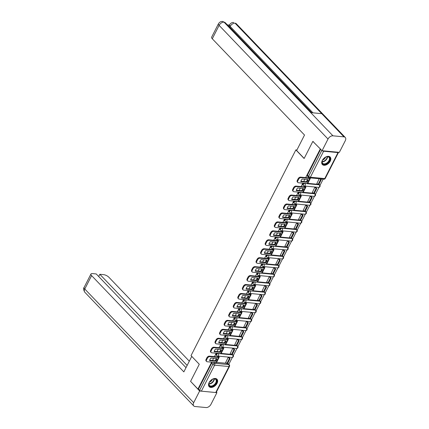 <?xml version="1.0" encoding="UTF-8"?>
<svg xmlns="http://www.w3.org/2000/svg" width="429" height="429" viewBox="0 0 429 429"><rect width="100%" height="100%" fill="white"/><g stroke="black" fill="none" stroke-linecap="round" stroke-linejoin="round"><path stroke-width="0.64" d="M217.074 353.303A1.389 0.879 136.2 0 0 216.259 354.156A1.389 0.879 136.2 0 0 216.275 355.207L216.683 355.636A1.389 0.879 -43.8 0 1 216.666 354.579A1.389 0.879 -43.8 0 1 218.27 353.528L232.652 354.89A1.389 0.879 -43.8 0 1 233.065 355.078L232.657 354.654A1.389 0.879 136.2 0 0 232.245 354.467L232.652 354.89A1.389 0.938 -84.6 0 1 232.808 356.81A1.389 0.938 -84.6 0 1 231.933 357.421A1.389 1.389 0 0 0 233.065 355.078M221.637 344.353A1.389 0.879 136.2 0 0 220.822 345.2A1.389 0.879 136.2 0 0 220.833 346.257L221.241 346.686A1.389 0.879 -43.8 0 1 221.23 345.629A1.389 0.879 -43.8 0 1 222.828 344.578L237.21 345.94A1.389 0.879 -43.8 0 1 237.628 346.128L237.221 345.704A1.389 0.879 136.2 0 0 236.803 345.517L237.21 345.94A1.389 0.938 -84.6 0 1 237.366 347.86A1.389 0.938 -84.6 0 1 236.497 348.471A1.389 1.389 0 0 0 237.628 346.128M226.196 335.403A1.389 0.879 136.2 0 0 225.381 336.25A1.389 0.879 136.2 0 0 225.397 337.307L225.804 337.736A1.389 0.879 -43.8 0 1 225.788 336.679A1.389 0.879 -43.8 0 1 227.391 335.628L241.774 336.99A1.389 0.879 -43.8 0 1 242.187 337.178L241.779 336.754A1.389 0.879 136.2 0 0 241.366 336.567L241.774 336.99A1.389 0.938 -84.6 0 1 241.929 338.91A1.389 0.938 -84.6 0 1 241.055 339.521A1.389 1.389 0 0 0 242.187 337.178M230.759 326.453A1.389 0.879 136.2 0 0 229.939 327.3A1.389 0.879 136.2 0 0 229.955 328.357L230.362 328.786A1.389 0.879 -43.8 0 1 230.346 327.729A1.389 0.879 -43.8 0 1 231.95 326.678L246.332 328.04A1.389 0.879 -43.8 0 1 246.75 328.228L246.343 327.804A1.389 0.879 136.2 0 0 245.924 327.617L246.332 328.04A1.389 0.938 -84.6 0 1 246.487 329.96A1.389 0.938 -84.6 0 1 245.619 330.571A1.389 1.389 0 0 0 246.75 328.228M235.317 317.503A1.389 0.879 136.2 0 0 234.502 318.35A1.389 0.879 136.2 0 0 234.518 319.407L234.926 319.836A1.389 0.879 -43.8 0 1 234.91 318.779A1.389 0.879 -43.8 0 1 236.508 317.728L250.89 319.09A1.389 0.879 -43.8 0 1 251.308 319.278L250.901 318.854A1.389 0.879 136.2 0 0 250.482 318.667L250.89 319.09A1.389 0.938 -84.6 0 1 251.051 321.01A1.389 0.938 -84.6 0 1 250.177 321.621A1.389 1.389 0 0 0 251.308 319.278M239.881 308.553A1.389 0.879 136.2 0 0 239.06 309.4A1.389 0.879 136.2 0 0 239.076 310.457L239.484 310.886A1.389 0.879 -43.8 0 1 239.468 309.829A1.389 0.879 -43.8 0 1 241.071 308.778L255.453 310.14A1.389 0.879 -43.8 0 1 255.872 310.328L255.464 309.904A1.389 0.879 136.2 0 0 255.046 309.717L255.453 310.14A1.389 0.938 -84.6 0 1 255.609 312.06A1.389 0.938 -84.6 0 1 254.735 312.671A1.389 1.389 0 0 0 255.872 310.328M244.439 299.603A1.389 0.879 136.2 0 0 243.624 300.45A1.389 0.879 136.2 0 0 243.634 301.507L244.042 301.93A1.389 0.879 -43.8 0 1 244.031 300.879A1.389 0.879 -43.8 0 1 245.629 299.828L260.012 301.19A1.389 0.879 -43.8 0 1 260.43 301.378L260.022 300.954A1.389 0.879 136.2 0 0 259.604 300.767L260.012 301.19A1.389 0.938 -84.6 0 1 260.167 303.11A1.389 0.938 -84.6 0 1 259.298 303.716A1.389 1.389 0 0 0 260.43 301.378M248.997 290.653A1.389 0.879 136.2 0 0 248.182 291.5A1.389 0.879 136.2 0 0 248.198 292.557L248.606 292.98A1.389 0.879 -43.8 0 1 248.589 291.924A1.389 0.879 -43.8 0 1 250.193 290.873L264.575 292.24A1.389 0.879 -43.8 0 1 264.988 292.428L264.58 292.004A1.389 0.879 136.2 0 0 264.167 291.817L264.575 292.24A1.389 0.938 -84.6 0 1 264.731 294.16A1.389 0.938 -84.6 0 1 263.856 294.766A1.389 1.389 0 0 0 264.988 292.428M253.56 281.703A1.389 0.879 136.2 0 0 252.74 282.55A1.389 0.879 136.2 0 0 252.756 283.607L253.164 284.03A1.389 0.879 -43.8 0 1 253.148 282.974A1.389 0.879 -43.8 0 1 254.751 281.923L269.133 283.29A1.389 0.879 -43.8 0 1 269.551 283.478L269.144 283.054A1.389 0.879 136.2 0 0 268.726 282.867L269.133 283.29A1.389 0.938 -84.6 0 1 269.289 285.21A1.389 0.938 -84.6 0 1 268.42 285.816A1.389 1.389 0 0 0 269.551 283.478M258.119 272.753A1.389 0.879 136.2 0 0 257.303 273.6A1.389 0.879 136.2 0 0 257.32 274.657L257.727 275.08A1.389 0.879 -43.8 0 1 257.711 274.024A1.389 0.879 -43.8 0 1 259.309 272.973L273.697 274.34A1.389 0.879 -43.8 0 1 274.11 274.528L273.702 274.104A1.389 0.879 136.2 0 0 273.289 273.916L273.697 274.34A1.389 0.938 -84.6 0 1 273.852 276.26A1.389 0.938 -84.6 0 1 272.978 276.866A1.389 1.389 0 0 0 274.11 274.528M262.682 263.803A1.389 0.879 136.2 0 0 261.862 264.65A1.389 0.879 136.2 0 0 261.878 265.707L262.285 266.13A1.389 0.879 -43.8 0 1 262.269 265.074A1.389 0.879 -43.8 0 1 263.873 264.023L278.255 265.39A1.389 0.879 -43.8 0 1 278.673 265.578L278.265 265.154A1.389 0.879 136.2 0 0 277.847 264.961L278.255 265.39A1.389 0.938 -84.6 0 1 278.41 267.31A1.389 0.938 -84.6 0 1 277.536 267.916A1.389 1.389 0 0 0 278.673 265.578M267.24 254.853A1.389 0.879 136.2 0 0 266.425 255.7A1.389 0.879 136.2 0 0 266.441 256.757L266.849 257.18A1.389 0.879 -43.8 0 1 266.833 256.124A1.389 0.879 -43.8 0 1 268.431 255.073L282.813 256.44A1.389 0.879 -43.8 0 1 283.231 256.628L282.824 256.199A1.389 0.879 136.2 0 0 282.405 256.011L282.813 256.44A1.389 0.938 -84.6 0 1 282.974 258.36A1.389 0.938 -84.6 0 1 282.1 258.966A1.389 1.389 0 0 0 283.231 256.628M271.798 245.903A1.389 0.879 136.2 0 0 270.983 246.75A1.389 0.879 136.2 0 0 270.999 247.806L271.407 248.23A1.389 0.879 -43.8 0 1 271.391 247.174A1.389 0.879 -43.8 0 1 272.994 246.123L287.376 247.49A1.389 0.879 -43.8 0 1 287.795 247.678L287.387 247.249A1.389 0.879 136.2 0 0 286.969 247.061L287.376 247.49A1.389 0.938 -84.6 0 1 287.532 249.41A1.389 0.938 -84.6 0 1 286.658 250.016A1.389 1.389 0 0 0 287.795 247.678M276.362 236.953A1.389 0.879 136.2 0 0 275.547 237.8A1.389 0.879 136.2 0 0 275.557 238.856L275.965 239.28A1.389 0.879 -43.8 0 1 275.954 238.224A1.389 0.879 -43.8 0 1 277.552 237.173L291.935 238.54A1.389 0.879 -43.8 0 1 292.353 238.728L291.945 238.299A1.389 0.879 136.2 0 0 291.527 238.111L291.935 238.54A1.389 0.938 -84.6 0 1 292.09 240.46A1.389 0.938 -84.6 0 1 291.221 241.066A1.389 1.389 0 0 0 292.353 238.728M280.92 228.003A1.389 0.879 136.2 0 0 280.105 228.85A1.389 0.879 136.2 0 0 280.121 229.906L280.528 230.33A1.389 0.879 -43.8 0 1 280.512 229.274A1.389 0.879 -43.8 0 1 282.116 228.223L296.498 229.59A1.389 0.879 -43.8 0 1 296.911 229.778L296.503 229.349A1.389 0.879 136.2 0 0 296.09 229.161L296.498 229.59A1.389 0.938 -84.6 0 1 296.654 231.51A1.389 0.938 -84.6 0 1 295.779 232.116A1.389 1.389 0 0 0 296.911 229.778M285.483 219.053A1.389 0.879 136.2 0 0 284.663 219.9A1.389 0.879 136.2 0 0 284.679 220.956L285.087 221.38A1.389 0.879 -43.8 0 1 285.071 220.324A1.389 0.879 -43.8 0 1 286.674 219.273L301.056 220.64A1.389 0.879 -43.8 0 1 301.474 220.828L301.067 220.399A1.389 0.879 136.2 0 0 300.649 220.211L301.056 220.64A1.389 0.938 -84.6 0 1 301.212 222.56A1.389 0.938 -84.6 0 1 300.343 223.166A1.389 1.389 0 0 0 301.474 220.828M290.042 210.103A1.389 0.879 136.2 0 0 289.226 210.95A1.389 0.879 136.2 0 0 289.243 212.006L289.65 212.43A1.389 0.879 -43.8 0 1 289.634 211.374A1.389 0.879 -43.8 0 1 291.232 210.323L305.614 211.685A1.389 0.879 -43.8 0 1 306.033 211.878L305.625 211.449A1.389 0.879 136.2 0 0 305.212 211.261L305.614 211.685A1.389 0.938 -84.6 0 1 305.775 213.61A1.389 0.938 -84.6 0 1 304.901 214.216A1.389 1.389 0 0 0 306.033 211.878M294.605 201.153A1.389 0.879 136.2 0 0 293.785 202A1.389 0.879 136.2 0 0 293.801 203.056L294.208 203.48A1.389 0.879 -43.8 0 1 294.192 202.424A1.389 0.879 -43.8 0 1 295.796 201.373L310.178 202.735A1.389 0.879 -43.8 0 1 310.596 202.922L310.188 202.499A1.389 0.879 136.2 0 0 309.77 202.311L310.178 202.735A1.389 0.938 -84.6 0 1 310.333 204.66A1.389 0.938 -84.6 0 1 309.459 205.266A1.389 1.389 0 0 0 310.596 202.922M299.163 192.203A1.389 0.879 136.2 0 0 298.348 193.05A1.389 0.879 136.2 0 0 298.364 194.106L298.766 194.53A1.389 0.879 -43.8 0 1 298.756 193.474A1.389 0.879 -43.8 0 1 300.354 192.423L314.736 193.785A1.389 0.879 -43.8 0 1 315.154 193.972L314.747 193.549A1.389 0.879 136.2 0 0 314.328 193.361L314.736 193.785A1.389 0.938 -84.6 0 1 314.891 195.71A1.389 0.938 -84.6 0 1 314.023 196.316A1.389 1.389 0 0 0 315.154 193.972M303.721 183.247A1.389 0.879 136.2 0 0 302.906 184.1A1.389 0.879 136.2 0 0 302.922 185.151L303.33 185.58A1.389 0.879 -43.8 0 1 303.314 184.524A1.389 0.879 -43.8 0 1 304.917 183.473L319.299 184.835A1.389 0.879 -43.8 0 1 319.712 185.022L319.31 184.599A1.389 0.879 136.2 0 0 318.892 184.411L319.299 184.835A1.389 0.938 -84.6 0 1 319.455 186.754A1.389 0.938 -84.6 0 1 318.581 187.366A1.389 1.389 0 0 0 319.712 185.022M330.239 161.175A5.411 3.437 136.2 0 0 330.18 157.057A5.411 3.437 136.2 0 0 322.313 160.425A5.411 3.437 136.2 0 0 322.372 164.543A5.411 3.437 136.2 0 0 330.239 161.175M217.047 383.328A5.411 3.437 136.2 0 0 216.988 379.209A5.411 3.437 136.2 0 0 209.121 382.577A5.411 3.437 136.2 0 0 209.18 386.695A5.411 3.437 136.2 0 0 217.047 383.328M228.807 364.344L232.346 357.4M233.328 355.469L236.91 348.445M237.891 346.519L241.468 339.495M242.449 337.569L246.031 330.544M247.013 328.619L250.59 321.594M251.571 319.669L255.148 312.644M256.134 310.719L259.711 303.694M260.693 301.769L264.269 294.744M265.251 292.819L268.833 285.794M269.814 283.869L273.391 276.844M274.372 274.919L277.954 267.894M278.936 265.964L282.513 258.944M283.494 257.014L287.071 249.994M288.057 248.064L291.634 241.044M292.616 239.114L296.192 232.094M297.174 230.164L300.756 223.144M301.737 221.214L305.314 214.194M306.295 212.264L309.877 205.244M310.859 203.314L314.436 196.294M315.417 194.364L318.994 187.344M319.98 185.414L323.182 179.124M216.597 362.366L226.544 363.309M227.633 363.411L228.829 364.618A1.389 0.879 -43.8 0 1 229.247 364.806L228.099 363.604A1.389 0.879 136.2 0 0 227.681 363.417M320.554 149.142L312.832 141.414L304.118 158.51L295.86 149.893L191.028 355.63L199.287 364.253L190.578 381.354L197.946 389.044L211.642 362.173M320.2 149.11L305.673 177.622M304.821 179.295L303.7 181.499M302.847 183.167L301.11 186.577M300.262 188.245L299.136 190.449M298.289 192.117L296.552 195.527M295.699 197.195L294.578 199.399M293.726 201.067L291.993 204.477M291.141 206.145L290.02 208.349M289.167 210.017L287.43 213.428M286.583 215.095L285.457 217.299M284.609 218.967L282.872 222.378M282.019 224.045L280.898 226.249M280.046 227.917L278.308 231.328M277.461 232.995L276.335 235.199M275.488 236.867L273.75 240.278M272.898 241.945L271.777 244.149M270.924 245.817L269.187 249.228M268.339 250.895L267.213 253.099M266.366 254.767L264.629 258.178M263.776 259.845L262.655 262.049M261.803 263.717L260.071 267.128M259.218 268.795L258.097 270.999M257.244 272.667L255.507 276.078M254.66 277.745L253.534 279.949M252.686 281.622L250.949 285.028M250.096 286.695L248.976 288.899M248.123 290.572L246.385 293.978M245.538 295.645L244.412 297.849M243.565 299.522L241.827 302.928M240.975 304.595L239.854 306.799M239.001 308.472L237.264 311.878M236.417 313.551L235.296 315.749M234.443 317.422L232.706 320.828M231.853 322.501L230.732 324.699M229.88 326.372L228.148 329.778M227.295 331.451L226.174 333.655M225.322 335.322L223.584 338.728M222.737 340.401L221.611 342.605M220.763 344.272L219.026 347.678M218.173 349.351L217.053 351.555M216.2 353.223L214.462 356.628M213.615 358.301L212.489 360.505M215.744 392.524L228.989 366.538A1.389 0.515 27 0 0 229.483 366.393L216.237 392.385A1.389 0.515 -153 0 1 215.744 392.524L201.362 391.162A1.389 0.515 -153 0 1 199.603 390.293L212.848 364.301A1.389 0.879 -43.8 0 1 214.446 363.25L228.829 364.618A1.389 0.938 -84.6 0 1 228.989 366.538L214.607 365.17L201.362 391.162M197.946 389.044L198.455 389.092L199.603 390.293M322.356 150.751A1.389 0.515 27 0 0 323.616 151.228L337.998 152.59A1.389 0.515 27 0 0 338.492 152.445A1.389 0.515 27 0 0 338.508 152.284M312.832 141.414L313.186 141.447M319.171 178.743L316.929 183.44M315.599 187.317L314.848 187.216L312.366 192.396M305.4 186.417L304.687 186.25L304.365 186.883M311.036 196.268L310.29 196.166L307.808 201.346M300.842 195.367L300.128 195.2L299.807 195.833M306.478 205.218L305.732 205.116L303.249 210.296M296.283 204.317L295.565 204.15L295.243 204.783M301.919 214.168L301.169 214.066L298.686 219.246M291.72 213.267L291.007 213.1L290.685 213.733M297.356 223.118L296.611 223.016L294.128 228.196M287.162 222.217L286.443 222.05L286.122 222.683M292.798 232.068L292.047 231.966L289.564 237.146M282.598 231.167L281.885 231L281.563 231.633M288.234 241.018L287.489 240.916L285.006 246.096M278.04 240.117L277.322 239.95L277 240.583M283.676 249.968L282.925 249.866L280.443 255.046M273.482 249.067L272.764 248.906L272.442 249.533M279.118 258.918L278.367 258.816L275.885 263.996M268.919 258.017L268.205 257.856L267.884 258.483M274.555 267.868L273.809 267.766L271.326 272.946M264.361 266.967L263.642 266.806L263.32 267.439M269.997 276.818L269.246 276.721L266.763 281.896M259.797 275.917L259.084 275.756L258.762 276.389M265.433 285.768L264.688 285.671L262.205 290.846M255.239 284.867L254.52 284.706L254.199 285.339M260.875 294.718L260.124 294.621L257.641 299.796M250.675 293.817L249.962 293.656L249.64 294.289M256.311 303.673L255.566 303.571L253.083 308.746M246.117 302.767L245.404 302.606L245.077 303.239M251.753 312.623L251.008 312.521L248.52 317.696M241.559 311.717L240.841 311.556L240.519 312.189M247.195 321.573L246.444 321.471L243.962 326.646M236.996 320.672L236.282 320.506L235.961 321.139M242.632 330.523L241.886 330.421L239.403 335.596M232.438 329.622L231.719 329.456L231.397 330.089M238.074 339.473L237.323 339.371L234.84 344.546M227.874 338.572L227.161 338.406L226.839 339.039M233.51 348.423L232.765 348.321L230.282 353.496M223.316 347.522L222.597 347.356L222.276 347.989M228.952 357.373L228.201 357.271L225.718 362.451M218.752 356.472L218.039 356.306L217.718 356.939M221.16 353.416L231.102 354.359M225.718 344.466L235.666 345.409M230.282 335.516L240.224 336.459M234.84 326.566L244.787 327.509M239.403 317.616L249.346 318.559M243.962 308.666L253.909 309.609M248.52 299.715L258.467 300.659M253.083 290.765L263.025 291.704M257.641 281.81L267.589 282.754M262.205 272.86L272.147 273.804M266.763 263.91L276.71 264.854M271.326 254.96L281.268 255.904M275.885 246.01L285.832 246.954M280.443 237.06L290.39 238.004M285.006 228.11L294.948 229.054M289.564 219.16L299.512 220.104M294.128 210.21L304.07 211.154M298.686 201.26L308.633 202.204M303.244 192.31L313.191 193.254M307.808 183.36L317.755 184.304M296.906 149.989L295.86 149.893M198.455 389.092L211.701 363.106A1.389 0.879 -43.8 0 1 212.516 362.253M320.661 149.254L307.47 175.15A1.389 0.879 136.2 0 0 307.48 176.201L308.633 177.402A1.389 0.879 -43.8 0 1 308.617 176.346L321.809 150.45M307.604 180.941A4.301 2.735 136.2 0 0 308.054 179.601L302.15 179.043A4.301 2.735 -43.8 0 0 300.804 181.681L306.708 182.239A4.301 2.735 136.2 0 0 307.604 180.941M300.901 181.231L306.226 181.735A4.301 2.735 136.2 0 0 307.126 180.437A4.301 2.735 136.2 0 0 307.475 179.547M316.827 183.339L318.045 184.609L318.704 184.674L321.305 179.563L320.651 178.882M318.045 184.609L320.645 179.504L321.305 179.563M319.991 178.818L320.645 179.504M297.801 182.464L297.318 181.96A2.081 1.325 -43.8 0 1 297.297 180.378L297.78 180.882A2.081 1.325 136.2 0 0 297.801 182.464A2.081 1.325 136.2 0 0 298.428 182.749L307.169 183.574A1.732 0.643 27 0 0 307.786 183.398L310.392 178.292A1.732 0.643 27 0 0 310.333 177.901M309.599 177.831A0.831 0.311 -153 0 1 309.588 177.879A0.831 0.311 -153 0 1 309.288 177.965L300.547 177.139L301.029 177.644L309.77 178.469A1.732 0.643 27 0 0 310.392 178.292M301.029 177.644A2.081 1.325 136.2 0 0 298.627 179.22L298.144 178.716A2.081 1.325 -43.8 0 1 300.547 177.139M297.78 180.882L298.627 179.22M297.297 180.378L298.144 178.716M306.226 181.735L306.708 182.239M304.172 158.408L296.632 150.536L304.52 135.044L212.285 38.776A4.161 1.544 -153 0 1 211.626 37.178L218.452 23.783A4.161 1.544 -153 0 0 219.106 25.381L212.285 38.776M343.972 136.862L321.745 113.664L310.714 112.618L332.942 135.816L343.972 136.862A4.263 2.708 136.2 0 1 345.254 137.441A4.263 2.708 136.2 0 1 345.297 140.685L339.35 152.359L322.072 150.724L312.907 141.42M332.942 135.816A4.263 2.708 136.2 0 0 328.019 139.044L322.072 150.724M229.386 25.059L227.338 24.866M311.695 112.709L229.767 27.204A4.161 1.544 -153 0 1 229.107 25.606L229.504 24.828L230.164 26.432L229.767 27.204M311.492 112.693L225.289 22.726A4.263 2.708 136.2 0 0 224.035 22.152L222.672 21.45C220.973 21.278 219.562 22.056 218.452 23.783M312.945 112.832L230.164 26.432A4.263 2.708 136.2 0 1 235.06 23.198L236.341 23.772A4.263 2.708 136.2 0 0 235.06 23.198L321.745 113.664M191.758 356.397L183.848 371.884L91.608 275.616L84.781 289.012L193.694 402.681L199.641 391.001L190.626 381.408M199.281 364.264L191.742 356.392M189.302 361.18L108.886 277.257A4.161 1.544 27 0 0 103.614 274.646L99.828 274.287L187.146 365.417M193.694 402.681A4.263 2.708 136.2 0 0 193.736 405.925A4.263 2.708 136.2 0 0 195.018 406.504L206.049 407.55A4.263 2.708 136.2 0 0 210.971 404.316L216.918 392.642L199.641 391.001M186.004 367.653L96.219 273.943L92.433 273.589A4.161 1.544 27 0 0 90.948 274.018A4.161 1.544 27 0 0 91.608 275.616M98.691 276.523L99.828 274.287M216.918 392.642L216.388 392.09M327.954 156.617A4.681 2.976 -43.8 0 1 329.408 160.816A4.681 2.976 -43.8 0 1 324.008 164.366A4.681 2.976 -43.8 0 1 322.367 160.564A4.681 2.976 -43.8 0 1 326.206 156.885A4.681 2.976 -43.8 0 1 327.954 156.617M322.41 160.462A4.333 2.756 136.2 0 0 322.667 163.299A4.333 2.756 136.2 0 0 323.965 163.883A4.333 2.756 136.2 0 0 328.416 161.481A4.333 2.756 136.2 0 0 328.925 157.298A4.333 2.756 136.2 0 0 327.622 156.714A4.333 2.756 136.2 0 0 326.099 156.923M322.672 159.942A3.089 1.963 136.2 0 0 325.568 157.159M322.125 164.237A5.373 3.416 136.2 0 0 323.713 164.94A5.373 3.416 136.2 0 0 329.215 161.98A5.373 3.416 136.2 0 0 329.885 156.799M214.763 378.769A4.681 2.976 -43.8 0 1 216.216 382.968A4.681 2.976 -43.8 0 1 210.816 386.513A4.681 2.976 -43.8 0 1 209.175 382.711A4.681 2.976 -43.8 0 1 213.015 379.032A4.681 2.976 -43.8 0 1 214.763 378.769M209.218 382.609A4.333 2.756 136.2 0 0 209.475 385.446A4.333 2.756 136.2 0 0 210.773 386.036A4.333 2.756 136.2 0 0 215.224 383.633A4.333 2.756 136.2 0 0 215.733 379.451A4.333 2.756 136.2 0 0 214.43 378.861A4.333 2.756 136.2 0 0 212.907 379.075M209.481 382.089A3.089 1.963 136.2 0 0 212.382 379.311M208.934 386.39A5.373 3.416 136.2 0 0 210.521 387.087A5.373 3.416 136.2 0 0 216.023 384.132A5.373 3.416 136.2 0 0 216.693 378.952M303.046 189.891A4.301 2.735 136.2 0 0 303.491 188.551L297.592 187.993A4.301 2.735 -43.8 0 0 296.246 190.632L302.15 191.189A4.301 2.735 136.2 0 0 303.046 189.891M296.342 190.181L301.667 190.685A4.301 2.735 136.2 0 0 302.563 189.387A4.301 2.735 136.2 0 0 302.917 188.497M304.67 186.283L304.896 186.513A0.831 0.311 -153 0 1 305.024 186.829A0.831 0.311 -153 0 1 304.729 186.921L295.989 186.089L296.471 186.594L305.212 187.419A1.732 0.643 27 0 0 305.829 187.242A1.732 0.643 27 0 0 305.555 186.572L305.303 186.309M312.269 192.289L313.486 193.559L314.146 193.624L316.747 188.513L315.567 187.285M313.486 193.559L316.087 188.454L316.747 188.513M314.907 187.221L316.087 188.454M293.243 191.414L292.76 190.916A2.081 1.325 -43.8 0 1 292.739 189.328L293.221 189.833A2.081 1.325 136.2 0 0 293.243 191.414A2.081 1.325 136.2 0 0 293.865 191.699L302.611 192.524A1.732 0.643 27 0 0 303.228 192.348L305.829 187.242M296.471 186.594A2.081 1.325 136.2 0 0 294.069 188.17L293.586 187.666A2.081 1.325 -43.8 0 1 295.989 186.089M293.221 189.833L294.069 188.17M292.739 189.328L293.586 187.666M301.667 190.685L302.15 191.189M298.487 198.841A4.301 2.735 136.2 0 0 298.933 197.501L293.028 196.943A4.301 2.735 -43.8 0 0 291.682 199.582L297.587 200.139A4.301 2.735 136.2 0 0 298.487 198.841M291.779 199.131L297.104 199.635A4.301 2.735 136.2 0 0 298.005 198.337A4.301 2.735 136.2 0 0 298.353 197.447M300.112 195.233L300.332 195.463A0.831 0.311 -153 0 1 300.466 195.785A0.831 0.311 -153 0 1 300.166 195.871L291.425 195.039L291.908 195.544L300.649 196.369A1.732 0.643 27 0 0 301.271 196.192A1.732 0.643 27 0 0 300.997 195.527L300.74 195.259M307.706 201.239L308.923 202.509L309.582 202.574L312.189 197.463L311.009 196.235M308.923 202.509L311.524 197.404L312.189 197.463M310.344 196.171L311.524 197.404M288.679 200.364L288.202 199.866A2.081 1.325 -43.8 0 1 288.175 198.278L288.658 198.783A2.081 1.325 136.2 0 0 288.679 200.364A2.081 1.325 136.2 0 0 289.307 200.649L298.048 201.48A1.732 0.643 27 0 0 298.664 201.298L301.271 196.192M291.908 195.544A2.081 1.325 136.2 0 0 289.505 197.12L289.028 196.616A2.081 1.325 -43.8 0 1 291.425 195.039M288.658 198.783L289.505 197.12M288.175 198.278L289.028 196.616M297.104 199.635L297.587 200.139M293.924 207.792A4.301 2.735 136.2 0 0 294.374 206.451L288.47 205.893A4.301 2.735 -43.8 0 0 287.124 208.532L293.028 209.089A4.301 2.735 136.2 0 0 293.924 207.792M287.221 208.081L292.546 208.591A4.301 2.735 136.2 0 0 293.441 207.287A4.301 2.735 136.2 0 0 293.795 206.397M295.549 204.183L295.774 204.413A0.831 0.311 -153 0 1 295.903 204.735A0.831 0.311 -153 0 1 295.608 204.821L286.867 203.989L287.35 204.494L296.09 205.319A1.732 0.643 27 0 0 296.707 205.142A1.732 0.643 27 0 0 296.434 204.477L296.182 204.209M303.147 210.189L304.365 211.459L305.024 211.524L307.625 206.413L306.445 205.185M304.365 211.459L306.966 206.354L307.625 206.413M305.786 205.121L306.966 206.354M284.121 209.314L283.639 208.816A2.081 1.325 -43.8 0 1 283.617 207.228L284.1 207.733A2.081 1.325 136.2 0 0 284.121 209.314A2.081 1.325 136.2 0 0 284.749 209.599L293.49 210.43A1.732 0.643 27 0 0 294.106 210.248L296.707 205.142M287.35 204.494A2.081 1.325 136.2 0 0 284.947 206.07L284.465 205.566A2.081 1.325 -43.8 0 1 286.867 203.989M284.1 207.733L284.947 206.07M283.617 207.228L284.465 205.566M292.546 208.591L293.028 209.089M289.366 216.742A4.301 2.735 136.2 0 0 289.811 215.401L283.907 214.843A4.301 2.735 -43.8 0 0 282.566 217.482L288.465 218.039A4.301 2.735 136.2 0 0 289.366 216.742M282.663 217.031L287.988 217.541A4.301 2.735 136.2 0 0 288.883 216.237A4.301 2.735 136.2 0 0 289.232 215.347M290.991 213.133L291.211 213.363A0.831 0.311 -153 0 1 291.345 213.685A0.831 0.311 -153 0 1 291.05 213.771L282.309 212.94L282.786 213.444L291.527 214.269A1.732 0.643 27 0 0 292.149 214.092A1.732 0.643 27 0 0 291.876 213.428L291.618 213.159M298.584 219.139L299.801 220.409L300.466 220.474L303.067 215.363L301.887 214.135M299.801 220.409L302.407 215.304L303.067 215.363M301.228 214.071L302.407 215.304M279.563 218.264L279.081 217.766A2.081 1.325 -43.8 0 1 279.059 216.178L279.536 216.683A2.081 1.325 136.2 0 0 279.563 218.264A2.081 1.325 136.2 0 0 280.185 218.549L288.926 219.38A1.732 0.643 27 0 0 289.548 219.198L292.149 214.092M282.786 213.444A2.081 1.325 136.2 0 0 280.389 215.02L279.906 214.516A2.081 1.325 -43.8 0 1 282.309 212.94M279.536 216.683L280.389 215.02M279.059 216.178L279.906 214.516M287.988 217.541L288.465 218.039M284.802 225.692A4.301 2.735 136.2 0 0 285.253 224.351L279.349 223.793A4.301 2.735 -43.8 0 0 278.003 226.432L283.907 226.989A4.301 2.735 136.2 0 0 284.802 225.692M278.099 225.981L283.424 226.491A4.301 2.735 136.2 0 0 284.325 225.193A4.301 2.735 136.2 0 0 284.674 224.297M286.433 222.083L286.652 222.313A0.831 0.311 -153 0 1 286.786 222.635A0.831 0.311 -153 0 1 286.486 222.721L277.745 221.89L278.228 222.394L286.969 223.219A1.732 0.643 27 0 0 287.586 223.042A1.732 0.643 27 0 0 287.312 222.378L287.06 222.109M294.026 228.089L295.243 229.359L295.903 229.424L298.504 224.319L297.324 223.085M295.243 229.359L297.844 224.254L298.504 224.319M296.664 223.021L297.844 224.254M275 227.214L274.517 226.716A2.081 1.325 -43.8 0 1 274.496 225.128L274.978 225.633A2.081 1.325 136.2 0 0 275 227.214A2.081 1.325 136.2 0 0 275.627 227.499L284.368 228.33A1.732 0.643 27 0 0 284.985 228.148L287.586 223.042M278.228 222.394A2.081 1.325 136.2 0 0 275.826 223.97L275.343 223.466A2.081 1.325 -43.8 0 1 277.745 221.89M274.978 225.633L275.826 223.97M274.496 225.128L275.343 223.466M283.424 226.491L283.907 226.989M280.244 234.642A4.301 2.735 136.2 0 0 280.689 233.301L274.791 232.743A4.301 2.735 -43.8 0 0 273.445 235.382L279.349 235.939A4.301 2.735 136.2 0 0 280.244 234.642M273.541 234.931L278.866 235.441A4.301 2.735 136.2 0 0 279.762 234.143A4.301 2.735 136.2 0 0 280.116 233.247M281.869 231.033L282.094 231.263A0.831 0.311 -153 0 1 282.223 231.585A0.831 0.311 -153 0 1 281.928 231.671L273.187 230.84L273.67 231.344L282.411 232.169A1.732 0.643 27 0 0 283.027 231.992A1.732 0.643 27 0 0 282.754 231.328L282.496 231.059M289.462 237.039L290.685 238.309L291.345 238.374L293.945 233.269L292.766 232.035M290.685 238.309L293.286 233.204L293.945 233.269M292.106 231.971L293.286 233.204M270.442 236.17L269.959 235.666A2.081 1.325 -43.8 0 1 269.938 234.078L270.42 234.583A2.081 1.325 136.2 0 0 270.442 236.17A2.081 1.325 136.2 0 0 271.064 236.449L279.805 237.28A1.732 0.643 27 0 0 280.427 237.098L283.027 231.992M273.67 231.344A2.081 1.325 136.2 0 0 271.267 232.92L270.785 232.416A2.081 1.325 -43.8 0 1 273.187 230.84M270.42 234.583L271.267 232.92M269.938 234.078L270.785 232.416M278.866 235.441L279.349 235.939M275.681 243.592A4.301 2.735 136.2 0 0 276.131 242.251L270.227 241.693A4.301 2.735 -43.8 0 0 268.881 244.332L274.785 244.889A4.301 2.735 136.2 0 0 275.681 243.592M268.978 243.887L274.303 244.391A4.301 2.735 136.2 0 0 275.204 243.093A4.301 2.735 136.2 0 0 275.552 242.197M277.311 239.983L277.531 240.213A0.831 0.311 -153 0 1 277.665 240.535A0.831 0.311 -153 0 1 277.365 240.621L268.624 239.79L269.106 240.294L277.847 241.125A1.732 0.643 27 0 0 278.469 240.942A1.732 0.643 27 0 0 278.19 240.278L277.938 240.009M284.904 245.989L286.122 247.26L286.781 247.324L289.382 242.219L288.202 240.985M286.122 247.26L288.722 242.154L289.382 242.219M287.543 240.921L288.722 242.154M265.878 245.12L265.401 244.616A2.081 1.325 -43.8 0 1 265.374 243.029L265.857 243.533A2.081 1.325 136.2 0 0 265.878 245.12A2.081 1.325 136.2 0 0 266.506 245.399L275.246 246.23A1.732 0.643 27 0 0 275.863 246.048L278.469 240.942M269.106 240.294A2.081 1.325 136.2 0 0 266.704 241.87L266.221 241.366A2.081 1.325 -43.8 0 1 268.624 239.79M265.857 243.533L266.704 241.87M265.374 243.029L266.221 241.366M274.303 244.391L274.785 244.889M271.123 252.542A4.301 2.735 136.2 0 0 271.573 251.201L265.669 250.643A4.301 2.735 -43.8 0 0 264.323 253.282L270.227 253.845A4.301 2.735 136.2 0 0 271.123 252.542M264.42 252.837L269.744 253.341A4.301 2.735 136.2 0 0 270.64 252.043A4.301 2.735 136.2 0 0 270.994 251.147M272.747 248.933L272.973 249.163A0.831 0.311 -153 0 1 273.101 249.485A0.831 0.311 -153 0 1 272.806 249.571L264.066 248.74L264.548 249.244L273.289 250.075A1.732 0.643 27 0 0 273.906 249.893A1.732 0.643 27 0 0 273.632 249.228L273.38 248.959M280.346 254.939L281.563 256.21L282.223 256.274L284.824 251.169L283.644 249.935M281.563 256.21L284.164 251.104L284.824 251.169M282.984 249.871L284.164 251.104M261.32 254.07L260.837 253.566A2.081 1.325 -43.8 0 1 260.816 251.979L261.299 252.483A2.081 1.325 136.2 0 0 261.32 254.07A2.081 1.325 136.2 0 0 261.942 254.349L270.688 255.18A1.732 0.643 27 0 0 271.305 254.998L273.906 249.893M264.548 249.244A2.081 1.325 136.2 0 0 262.146 250.82L261.663 250.316A2.081 1.325 -43.8 0 1 264.066 248.74M261.299 252.483L262.146 250.82M260.816 251.979L261.663 250.316M269.744 253.341L270.227 253.845M266.565 261.492A4.301 2.735 136.2 0 0 267.01 260.151L261.105 259.593A4.301 2.735 -43.8 0 0 259.765 262.232L265.664 262.795A4.301 2.735 136.2 0 0 266.565 261.492M259.856 261.787L265.186 262.291A4.301 2.735 136.2 0 0 266.082 260.993A4.301 2.735 136.2 0 0 266.43 260.097M268.189 257.883L268.409 258.113A0.831 0.311 -153 0 1 268.543 258.435A0.831 0.311 -153 0 1 268.248 258.521L259.502 257.69L259.985 258.194L268.726 259.025A1.732 0.643 27 0 0 269.348 258.843A1.732 0.643 27 0 0 269.074 258.178L268.817 257.909M275.783 263.889L277 265.16L277.66 265.224L280.266 260.119L279.086 258.885M277 265.16L279.601 260.054L280.266 260.119M278.421 258.821L279.601 260.054M256.757 263.02L256.279 262.516A2.081 1.325 -43.8 0 1 256.252 260.934L256.735 261.433A2.081 1.325 136.2 0 0 256.757 263.02A2.081 1.325 136.2 0 0 257.384 263.299L266.125 264.13A1.732 0.643 27 0 0 266.747 263.948L269.348 258.843M259.985 258.194A2.081 1.325 136.2 0 0 257.582 259.77L257.105 259.266A2.081 1.325 -43.8 0 1 259.502 257.69M256.735 261.433L257.582 259.77M256.252 260.934L257.105 259.266M265.186 262.291L265.664 262.795M262.001 270.447A4.301 2.735 136.2 0 0 262.451 269.101L256.547 268.543A4.301 2.735 -43.8 0 0 255.201 271.182L261.105 271.745A4.301 2.735 136.2 0 0 262.001 270.447M255.298 270.737L260.623 271.241A4.301 2.735 136.2 0 0 261.518 269.943A4.301 2.735 136.2 0 0 261.872 269.047M263.626 266.833L263.851 267.063A0.831 0.311 -153 0 1 263.98 267.385A0.831 0.311 -153 0 1 263.685 267.471L254.944 266.64L255.427 267.144L264.167 267.975A1.732 0.643 27 0 0 264.784 267.793A1.732 0.643 27 0 0 264.511 267.128L264.259 266.865M271.225 272.839L272.442 274.11L273.101 274.174L275.702 269.069L274.522 267.835M272.442 274.11L275.043 269.004L275.702 269.069M273.863 267.771L275.043 269.004M252.198 271.97L251.716 271.466A2.081 1.325 -43.8 0 1 251.694 269.884L252.177 270.383A2.081 1.325 136.2 0 0 252.198 271.97A2.081 1.325 136.2 0 0 252.826 272.249L261.567 273.08A1.732 0.643 27 0 0 262.183 272.898L264.784 267.793M255.427 267.144A2.081 1.325 136.2 0 0 253.024 268.72L252.542 268.216A2.081 1.325 -43.8 0 1 254.944 266.64M252.177 270.383L253.024 268.72M251.694 269.884L252.542 268.216M260.623 271.241L261.105 271.745M257.443 279.397A4.301 2.735 136.2 0 0 257.888 278.056L251.984 277.493A4.301 2.735 -43.8 0 0 250.643 280.132L256.542 280.695A4.301 2.735 136.2 0 0 257.443 279.397M250.74 279.687L256.065 280.191A4.301 2.735 136.2 0 0 256.96 278.893A4.301 2.735 136.2 0 0 257.314 277.997M259.068 275.783L259.293 276.013A0.831 0.311 -153 0 1 259.422 276.335A0.831 0.311 -153 0 1 259.127 276.421L250.386 275.59L250.863 276.094L259.604 276.925A1.732 0.643 27 0 0 260.226 276.743A1.732 0.643 27 0 0 259.953 276.078L259.695 275.815M266.661 281.789L267.878 283.06L268.543 283.124L271.144 278.019L269.964 276.785M267.878 283.06L270.484 277.954L271.144 278.019M269.305 276.721L270.484 277.954M247.64 280.92L247.158 280.416A2.081 1.325 -43.8 0 1 247.136 278.834L247.613 279.333A2.081 1.325 136.2 0 0 247.64 280.92A2.081 1.325 136.2 0 0 248.262 281.199L257.003 282.03A1.732 0.643 27 0 0 257.625 281.853L260.226 276.743M250.863 276.094A2.081 1.325 136.2 0 0 248.466 277.67L247.983 277.166A2.081 1.325 -43.8 0 1 250.386 275.59M247.613 279.333L248.466 277.67M247.136 278.834L247.983 277.166M256.065 280.191L256.542 280.695M252.879 288.347A4.301 2.735 136.2 0 0 253.33 287.006L247.426 286.443A4.301 2.735 -43.8 0 0 246.08 289.082L251.984 289.645A4.301 2.735 136.2 0 0 252.879 288.347M246.176 288.637L251.501 289.141A4.301 2.735 136.2 0 0 252.402 287.843A4.301 2.735 136.2 0 0 252.751 286.947M254.51 284.733L254.729 284.963A0.831 0.311 -153 0 1 254.864 285.285A0.831 0.311 -153 0 1 254.563 285.371L245.822 284.54L246.305 285.044L255.046 285.875A1.732 0.643 27 0 0 255.663 285.693A1.732 0.643 27 0 0 255.389 285.028L255.137 284.765M262.103 290.739L263.32 292.01L263.98 292.074L266.581 286.969L265.401 285.735M263.32 292.01L265.921 286.904L266.581 286.969M264.741 285.676L265.921 286.904M243.077 289.87L242.594 289.366A2.081 1.325 -43.8 0 1 242.573 287.784L243.055 288.283A2.081 1.325 136.2 0 0 243.077 289.87A2.081 1.325 136.2 0 0 243.704 290.149L252.445 290.98A1.732 0.643 27 0 0 253.062 290.803L255.663 285.693M246.305 285.044A2.081 1.325 136.2 0 0 243.903 286.62L243.42 286.116A2.081 1.325 -43.8 0 1 245.822 284.54M243.055 288.283L243.903 286.62M242.573 287.784L243.42 286.116M251.501 289.141L251.984 289.645M248.321 297.297A4.301 2.735 136.2 0 0 248.766 295.956L242.868 295.393A4.301 2.735 -43.8 0 0 241.522 298.032L247.426 298.595A4.301 2.735 136.2 0 0 248.321 297.297M241.618 297.587L246.943 298.091A4.301 2.735 136.2 0 0 247.839 296.793A4.301 2.735 136.2 0 0 248.193 295.897M249.946 293.683L250.171 293.913A0.831 0.311 -153 0 1 250.3 294.235A0.831 0.311 -153 0 1 250.005 294.321L241.264 293.49L241.747 293.994L250.488 294.825A1.732 0.643 27 0 0 251.104 294.643A1.732 0.643 27 0 0 250.831 293.978L250.574 293.715M257.539 299.689L258.762 300.96L259.422 301.024L262.022 295.919L260.843 294.685M258.762 300.96L261.363 295.854L262.022 295.919M260.183 294.626L261.363 295.854M238.519 298.82L238.036 298.316A2.081 1.325 -43.8 0 1 238.015 296.734L238.497 297.233A2.081 1.325 136.2 0 0 238.519 298.82A2.081 1.325 136.2 0 0 239.141 299.099L247.882 299.93A1.732 0.643 27 0 0 248.504 299.753L251.104 294.643M241.747 293.994A2.081 1.325 136.2 0 0 239.344 295.57L238.862 295.066A2.081 1.325 -43.8 0 1 241.264 293.49M238.497 297.233L239.344 295.57M238.015 296.734L238.862 295.066M246.943 298.091L247.426 298.595M243.763 306.247A4.301 2.735 136.2 0 0 244.208 304.906L238.304 304.343A4.301 2.735 -43.8 0 0 236.958 306.982L242.862 307.545A4.301 2.735 136.2 0 0 243.763 306.247M237.055 306.537L242.38 307.041A4.301 2.735 136.2 0 0 243.281 305.743A4.301 2.735 136.2 0 0 243.629 304.847M245.388 302.633L245.608 302.863A0.831 0.311 -153 0 1 245.742 303.185A0.831 0.311 -153 0 1 245.442 303.271L236.701 302.445L237.183 302.944L245.924 303.775A1.732 0.643 27 0 0 246.546 303.593A1.732 0.643 27 0 0 246.267 302.928L246.015 302.665M252.981 308.639L254.199 309.915L254.858 309.974L257.464 304.869L256.279 303.635M254.199 309.915L256.799 304.805L257.464 304.869M255.62 303.576L256.799 304.805M233.955 307.77L233.478 307.266A2.081 1.325 -43.8 0 1 233.451 305.684L233.934 306.188A2.081 1.325 136.2 0 0 233.955 307.77A2.081 1.325 136.2 0 0 234.583 308.049L243.323 308.88A1.732 0.643 27 0 0 243.94 308.703L246.546 303.593M237.183 302.944A2.081 1.325 136.2 0 0 234.781 304.52L234.298 304.022A2.081 1.325 -43.8 0 1 236.701 302.445M233.934 306.188L234.781 304.52M233.451 305.684L234.298 304.022M242.38 307.041L242.862 307.545M239.2 315.197A4.301 2.735 136.2 0 0 239.65 313.856L233.746 313.293A4.301 2.735 -43.8 0 0 232.4 315.932L238.304 316.495A4.301 2.735 136.2 0 0 239.2 315.197M232.497 315.487L237.822 315.991A4.301 2.735 136.2 0 0 238.717 314.693A4.301 2.735 136.2 0 0 239.071 313.803M240.825 311.583L241.05 311.819A0.831 0.311 -153 0 1 241.178 312.135A0.831 0.311 -153 0 1 240.883 312.221L232.143 311.395L232.625 311.894L241.366 312.725A1.732 0.643 27 0 0 241.983 312.548A1.732 0.643 27 0 0 241.709 311.878L241.457 311.615M248.423 317.594L249.64 318.865L250.3 318.924L252.901 313.819L251.721 312.585M249.64 318.865L252.241 313.755L252.901 313.819M251.062 312.526L252.241 313.755M229.397 316.72L228.914 316.216A2.081 1.325 -43.8 0 1 228.893 314.634L229.376 315.138A2.081 1.325 136.2 0 0 229.397 316.72A2.081 1.325 136.2 0 0 230.024 317.004L238.765 317.83A1.732 0.643 27 0 0 239.382 317.653L241.983 312.548M232.625 311.894A2.081 1.325 136.2 0 0 230.223 313.47L229.74 312.972A2.081 1.325 -43.8 0 1 232.143 311.395M229.376 315.138L230.223 313.47M228.893 314.634L229.74 312.972M237.822 315.991L238.304 316.495M234.642 324.147A4.301 2.735 136.2 0 0 235.087 322.806L229.183 322.243A4.301 2.735 -43.8 0 0 227.842 324.882L233.741 325.445A4.301 2.735 136.2 0 0 234.642 324.147M227.933 324.437L233.263 324.941A4.301 2.735 136.2 0 0 234.159 323.643A4.301 2.735 136.2 0 0 234.507 322.753M236.266 320.533L236.486 320.769A0.831 0.311 -153 0 1 236.62 321.085A0.831 0.311 -153 0 1 236.325 321.171L227.579 320.345L228.062 320.844L236.803 321.675A1.732 0.643 27 0 0 237.425 321.498A1.732 0.643 27 0 0 237.151 320.828L236.894 320.565M243.86 326.544L245.077 327.815L245.742 327.874L248.343 322.769L247.163 321.536M245.077 327.815L247.678 322.705L248.343 322.769M246.498 321.477L247.678 322.705M224.834 325.67L224.356 325.166A2.081 1.325 -43.8 0 1 224.335 323.584L224.812 324.088A2.081 1.325 136.2 0 0 224.834 325.67A2.081 1.325 136.2 0 0 225.461 325.954L234.202 326.78A1.732 0.643 27 0 0 234.824 326.603L237.425 321.498M228.062 320.844A2.081 1.325 136.2 0 0 225.659 322.42L225.182 321.922A2.081 1.325 -43.8 0 1 227.579 320.345M224.812 324.088L225.659 322.42M224.335 323.584L225.182 321.922M233.263 324.941L233.741 325.445M230.078 333.097A4.301 2.735 136.2 0 0 230.529 331.756L224.624 331.193A4.301 2.735 -43.8 0 0 223.278 333.837L229.183 334.395A4.301 2.735 136.2 0 0 230.078 333.097M223.375 333.387L228.7 333.891A4.301 2.735 136.2 0 0 229.595 332.593A4.301 2.735 136.2 0 0 229.949 331.703M231.708 329.483L231.928 329.719A0.831 0.311 -153 0 1 232.062 330.035A0.831 0.311 -153 0 1 231.762 330.121L223.021 329.295L223.504 329.794L232.245 330.625A1.732 0.643 27 0 0 232.861 330.448A1.732 0.643 27 0 0 232.588 329.778L232.336 329.515M239.302 335.494L240.519 336.765L241.178 336.824L243.779 331.719L242.599 330.486M240.519 336.765L243.12 331.655L243.779 331.719M241.94 330.427L243.12 331.655M220.275 334.62L219.793 334.116A2.081 1.325 -43.8 0 1 219.771 332.534L220.254 333.038A2.081 1.325 136.2 0 0 220.275 334.62A2.081 1.325 136.2 0 0 220.903 334.904L229.644 335.73A1.732 0.643 27 0 0 230.26 335.553L232.861 330.448M223.504 329.794A2.081 1.325 136.2 0 0 221.101 331.37L220.619 330.872A2.081 1.325 -43.8 0 1 223.021 329.295M220.254 333.038L221.101 331.37M219.771 332.534L220.619 330.872M228.7 333.891L229.183 334.395M225.52 342.047A4.301 2.735 136.2 0 0 225.965 340.706L220.061 340.143A4.301 2.735 -43.8 0 0 218.72 342.787L224.619 343.345A4.301 2.735 136.2 0 0 225.52 342.047M218.817 342.337L224.142 342.841A4.301 2.735 136.2 0 0 225.037 341.543A4.301 2.735 136.2 0 0 225.391 340.653M227.145 338.433L227.37 338.669A0.831 0.311 -153 0 1 227.499 338.985A0.831 0.311 -153 0 1 227.204 339.071L218.463 338.245L218.94 338.744L227.686 339.575A1.732 0.643 27 0 0 228.303 339.398A1.732 0.643 27 0 0 228.03 338.728L227.772 338.465M234.738 344.444L235.955 345.715L236.62 345.774L239.221 340.669L238.041 339.441M235.955 345.715L238.562 340.61L239.221 340.669M237.382 339.377L238.562 340.61M215.717 343.57L215.235 343.066A2.081 1.325 -43.8 0 1 215.213 341.484L215.69 341.988A2.081 1.325 136.2 0 0 215.717 343.57A2.081 1.325 136.2 0 0 216.339 343.854L225.08 344.68A1.732 0.643 27 0 0 225.702 344.503L228.303 339.398M218.94 338.744A2.081 1.325 136.2 0 0 216.543 340.32L216.06 339.822A2.081 1.325 -43.8 0 1 218.463 338.245M215.69 341.988L216.543 340.32M215.213 341.484L216.06 339.822M224.142 342.841L224.619 343.345M220.956 350.997A4.301 2.735 136.2 0 0 221.407 349.656L215.503 349.093A4.301 2.735 -43.8 0 0 214.157 351.737L220.061 352.295A4.301 2.735 136.2 0 0 220.956 350.997M214.253 351.287L219.578 351.791A4.301 2.735 136.2 0 0 220.479 350.493A4.301 2.735 136.2 0 0 220.828 349.603M222.587 347.383L222.807 347.619A0.831 0.311 -153 0 1 222.941 347.935A0.831 0.311 -153 0 1 222.64 348.021L213.899 347.195L214.382 347.699L223.123 348.525A1.732 0.643 27 0 0 223.74 348.348A1.732 0.643 27 0 0 223.466 347.678L223.214 347.415M230.18 353.394L231.397 354.665L232.057 354.724L234.658 349.619L233.478 348.391M231.397 354.665L233.998 349.56L234.658 349.619M232.818 348.327L233.998 349.56M211.154 352.52L210.671 352.016A2.081 1.325 -43.8 0 1 210.65 350.434L211.132 350.938A2.081 1.325 136.2 0 0 211.154 352.52A2.081 1.325 136.2 0 0 211.781 352.804L220.522 353.63A1.732 0.643 27 0 0 221.139 353.453L223.74 348.348M214.382 347.699A2.081 1.325 136.2 0 0 211.98 349.276L211.497 348.772A2.081 1.325 -43.8 0 1 213.899 347.195M211.132 350.938L211.98 349.276M210.65 350.434L211.497 348.772M219.578 351.791L220.061 352.295M216.398 359.947A4.301 2.735 136.2 0 0 216.843 358.606L210.945 358.049A4.301 2.735 -43.8 0 0 209.599 360.687L215.503 361.245A4.301 2.735 136.2 0 0 216.398 359.947M209.695 360.237L215.02 360.741A4.301 2.735 136.2 0 0 215.916 359.443A4.301 2.735 136.2 0 0 216.27 358.553M218.023 356.338L218.248 356.569A0.831 0.311 -153 0 1 218.377 356.885A0.831 0.311 -153 0 1 218.082 356.971L209.341 356.145L209.824 356.649L218.565 357.475A1.732 0.643 27 0 0 219.181 357.298A1.732 0.643 27 0 0 218.908 356.628L218.656 356.365M225.616 362.344L226.839 363.615L227.499 363.679L230.1 358.569L228.92 357.341M226.839 363.615L229.44 358.51L230.1 358.569M228.26 357.277L229.44 358.51M206.596 361.47L206.113 360.971A2.081 1.325 -43.8 0 1 206.092 359.384L206.574 359.888A2.081 1.325 136.2 0 0 206.596 361.47A2.081 1.325 136.2 0 0 207.218 361.754L215.959 362.58A1.732 0.643 27 0 0 216.581 362.403L219.181 357.298M209.824 356.649A2.081 1.325 136.2 0 0 207.422 358.226L206.939 357.722A2.081 1.325 -43.8 0 1 209.341 356.145M206.574 359.888L207.422 358.226M206.092 359.384L206.939 357.722M215.02 360.741L215.503 361.245M218.152 353.405L218.27 353.528A1.389 0.938 95.4 0 1 218.425 355.448A1.389 0.938 -84.6 0 1 217.551 356.054L231.933 357.421M222.715 344.455L222.828 344.578A1.389 0.938 95.4 0 1 222.983 346.498A1.389 0.938 -84.6 0 1 222.115 347.104L236.497 348.471M227.273 335.505L227.391 335.628A1.389 0.938 95.4 0 1 227.547 337.548A1.389 0.938 -84.6 0 1 226.673 338.154L241.055 339.521M231.832 326.555L231.95 326.678A1.389 0.938 95.4 0 1 232.105 328.598A1.389 0.938 -84.6 0 1 231.231 329.204L245.619 330.571M236.395 317.605L236.508 317.728A1.389 0.938 95.4 0 1 236.663 319.648A1.389 0.938 -84.6 0 1 235.794 320.254L250.177 321.621M240.953 308.655L241.071 308.778A1.389 0.938 95.4 0 1 241.227 310.698A1.389 0.938 -84.6 0 1 240.353 311.304L254.735 312.671M245.517 299.705L245.629 299.828A1.389 0.938 95.4 0 1 245.785 301.748A1.389 0.938 -84.6 0 1 244.916 302.354L259.298 303.716M250.075 290.755L250.193 290.873A1.389 0.938 95.4 0 1 250.348 292.798A1.389 0.938 -84.6 0 1 249.474 293.404L263.856 294.766M254.638 281.805L254.751 281.923A1.389 0.938 95.4 0 1 254.906 283.848A1.389 0.938 -84.6 0 1 254.038 284.454L268.42 285.816M259.196 272.855L259.309 272.973A1.389 0.938 95.4 0 1 259.47 274.898A1.389 0.938 -84.6 0 1 258.596 275.504L272.978 276.866M263.755 263.905L263.873 264.023A1.389 0.938 95.4 0 1 264.028 265.948A1.389 0.938 -84.6 0 1 263.154 266.554L277.536 267.916M268.318 254.955L268.431 255.073A1.389 0.938 95.4 0 1 268.586 256.992A1.389 0.938 -84.6 0 1 267.717 257.604L282.1 258.966M272.876 246.005L272.994 246.123A1.389 0.938 95.4 0 1 273.15 248.042A1.389 0.938 -84.6 0 1 272.276 248.654L286.658 250.016M277.44 237.055L277.552 237.173A1.389 0.938 95.4 0 1 277.708 239.092A1.389 0.938 -84.6 0 1 276.839 239.704L291.221 241.066M281.998 228.105L282.116 228.223A1.389 0.938 95.4 0 1 282.271 230.142A1.389 0.938 -84.6 0 1 281.397 230.754L295.779 232.116M286.561 219.155L286.674 219.273A1.389 0.938 95.4 0 1 286.829 221.192A1.389 0.938 -84.6 0 1 285.961 221.804L300.343 223.166M291.119 210.205L291.232 210.323A1.389 0.938 95.4 0 1 291.393 212.242A1.389 0.938 -84.6 0 1 290.519 212.854L304.901 214.216M295.678 201.255L295.796 201.373A1.389 0.938 95.4 0 1 295.951 203.292A1.389 0.938 -84.6 0 1 295.077 203.898L309.459 205.266M300.241 192.305L300.354 192.423A1.389 0.938 95.4 0 1 300.509 194.342A1.389 0.938 -84.6 0 1 299.64 194.948L314.023 196.316M304.799 183.355L304.917 183.473A1.389 0.938 95.4 0 1 305.073 185.392A1.389 0.938 -84.6 0 1 304.199 185.998L318.581 187.366M213.594 362.36L214.446 363.25A1.389 0.938 -84.6 0 1 214.607 365.17A1.389 0.515 -153 0 1 212.848 364.301L211.701 363.106M323.616 151.228L310.371 177.215L324.753 178.582L337.998 152.59M307.47 175.15L308.617 176.346A1.389 0.515 -153 0 0 310.371 177.215A1.389 0.938 95.4 0 1 309.502 177.821L323.884 179.188A1.389 1.389 0 0 0 325.252 178.437L338.492 152.445M325.252 178.437A1.389 0.515 27 0 1 324.753 178.582A1.389 0.938 95.4 0 1 323.884 179.188M307.169 183.574L309.77 178.469M328.019 139.044L219.106 25.381A4.263 2.708 136.2 0 1 224.035 22.152L310.714 112.618M90.948 274.018L84.122 287.414A4.161 1.544 -153 0 0 84.781 289.012A4.263 2.708 136.2 0 0 84.829 292.262L193.736 405.925M327.531 156.703A4.333 2.756 -43.8 0 1 322.131 161.878M322.141 161.572A4.193 2.665 136.2 0 0 327.225 156.703M214.339 378.855A4.333 2.756 -43.8 0 1 208.939 384.025M208.95 383.724A4.193 2.665 136.2 0 0 214.033 378.85M304.692 186.915L304.896 186.513M302.611 192.524L305.212 187.419M300.128 195.865L300.332 195.463M298.048 201.48L300.649 196.369M295.57 204.815L295.774 204.413M293.49 210.43L296.09 205.319M291.007 213.765L291.211 213.363M288.926 219.38L291.527 214.269M286.449 222.715L286.652 222.313M284.368 228.33L286.969 223.219M281.885 231.665L282.094 231.263M279.805 237.28L282.411 232.169M277.327 240.615L277.531 240.213M275.246 246.23L277.847 241.125M272.769 249.565L272.973 249.163M270.688 255.18L273.289 250.075M268.205 258.515L268.409 258.113M266.125 264.13L268.726 259.025M263.647 267.465L263.851 267.063M261.567 273.08L264.167 267.975M259.084 276.415L259.293 276.013M257.003 282.03L259.604 276.925M254.526 285.365L254.729 284.963M252.445 290.98L255.046 285.875M249.962 294.315L250.171 293.913M247.882 299.93L250.488 294.825M245.404 303.265L245.608 302.863M243.323 308.88L245.924 303.775M240.846 312.221L241.05 311.819M238.765 317.83L241.366 312.725M236.282 321.171L236.486 320.769M234.202 326.78L236.803 321.675M231.724 330.121L231.928 329.719M229.644 335.73L232.245 330.625M227.161 339.071L227.37 338.669M225.08 344.68L227.686 339.575M222.603 348.021L222.807 347.619M220.522 353.63L223.123 348.525M218.039 356.971L218.248 356.569M215.959 362.58L218.565 357.475M303.33 185.58A1.389 1.389 0 0 0 304.199 185.998M298.766 194.53A1.389 1.389 0 0 0 299.64 194.948M294.208 203.48A1.389 1.389 0 0 0 295.077 203.898M289.65 212.43A1.389 1.389 0 0 0 290.519 212.854M285.087 221.38A1.389 1.389 0 0 0 285.961 221.804M280.528 230.33A1.389 1.389 0 0 0 281.397 230.754M275.965 239.28A1.389 1.389 0 0 0 276.839 239.704M271.407 248.23A1.389 1.389 0 0 0 272.276 248.654M266.849 257.18A1.389 1.389 0 0 0 267.717 257.604M262.285 266.13A1.389 1.389 0 0 0 263.154 266.554M257.727 275.08A1.389 1.389 0 0 0 258.596 275.504M253.164 284.03A1.389 1.389 0 0 0 254.038 284.454M248.606 292.98A1.389 1.389 0 0 0 249.474 293.404M244.042 301.93A1.389 1.389 0 0 0 244.916 302.354M239.484 310.886A1.389 1.389 0 0 0 240.353 311.304M234.926 319.836A1.389 1.389 0 0 0 235.794 320.254M230.362 328.786A1.389 1.389 0 0 0 231.231 329.204M225.804 337.736A1.389 1.389 0 0 0 226.673 338.154M221.241 346.686A1.389 1.389 0 0 0 222.115 347.104M216.683 355.636A1.389 1.389 0 0 0 217.551 356.054M229.483 366.393A1.389 1.389 0 0 0 229.247 364.806M308.633 177.402A1.389 1.389 0 0 0 309.502 177.821M345.254 137.441L236.341 23.772M222.694 21.45L225.289 22.726M233.687 22.496C232.073 22.313 230.679 23.091 229.504 24.828M84.122 287.414C83.221 288.229 83.451 289.843 84.829 292.262"/></g></svg>
